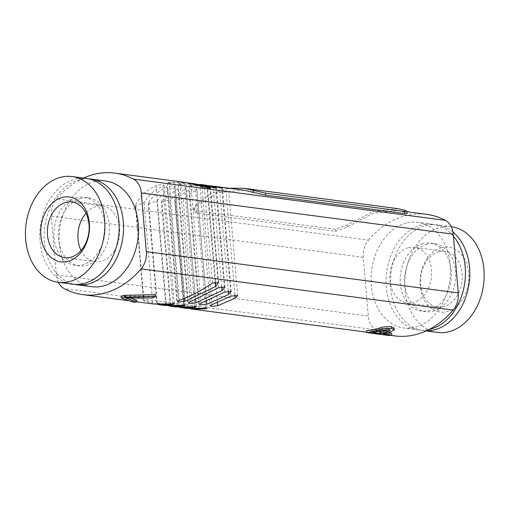 <?xml version="1.0" encoding="UTF-8"?>
<svg xmlns="http://www.w3.org/2000/svg" width="509" height="509" viewBox="0 0 509 509"><rect width="100%" height="100%" fill="white"/><g stroke="black" fill="none" stroke-linecap="round" stroke-linejoin="round"><path stroke-width="0.38" stroke-dasharray="2.54 1.91" d="M453.417 236.221A53.299 39.422 -82.5 0 0 432.739 224.272A53.299 39.422 -82.5 0 0 421.28 224.997A53.299 39.422 -82.5 0 0 386.07 279.626A53.299 39.422 -82.5 0 0 418.761 329.953A53.299 39.422 -82.5 0 0 429.074 329.495M422.877 243.569A34.307 25.374 -82.5 0 0 400.214 278.728A34.307 25.374 -82.5 0 0 421.255 311.12A34.307 25.374 -82.5 0 0 450.904 280.44A34.307 25.374 -82.5 0 0 430.245 243.105A34.307 25.374 -82.5 0 0 422.877 243.569M427.242 244.148A34.307 25.374 -82.5 0 0 404.579 279.307A34.307 25.374 -82.5 0 0 425.619 311.699A34.307 25.374 -82.5 0 0 455.269 281.013A34.307 25.374 -82.5 0 0 434.616 243.677A34.307 25.374 -82.5 0 0 427.242 244.148M452.946 231.964A53.299 39.422 -82.5 0 0 437.104 224.844A53.299 39.422 -82.5 0 0 425.651 225.57A53.299 39.422 -82.5 0 0 390.435 280.198A53.299 39.422 -82.5 0 0 423.125 330.532A53.299 39.422 -82.5 0 0 426.453 330.774M451.458 226.747A53.299 39.422 -82.5 0 0 439.999 227.472A53.299 39.422 -82.5 0 0 404.782 282.101A53.299 39.422 -82.5 0 0 437.479 332.428M441.723 247.584A32.729 24.209 -82.5 0 0 424.862 300.978A32.729 24.209 -82.5 0 0 466.817 290.194A32.729 24.209 -82.5 0 0 441.723 247.584M438.993 251.745A28.052 20.748 -82.5 0 0 420.459 280.497A28.052 20.748 -82.5 0 0 437.67 306.984A28.052 20.748 -82.5 0 0 461.917 281.897A28.052 20.748 -82.5 0 0 445.025 251.363A28.052 20.748 -82.5 0 0 438.993 251.745M408.422 247.698A28.052 20.748 97.5 0 1 414.453 247.317A28.052 20.748 97.5 0 1 431.346 277.85A28.052 20.748 97.5 0 1 407.098 302.944A28.052 20.748 97.5 0 1 389.888 276.451A28.052 20.748 97.5 0 1 408.422 247.698M406.309 223.012A53.299 39.422 -82.5 0 0 371.093 277.64A53.299 39.422 -82.5 0 0 403.79 327.968A53.299 39.422 -82.5 0 0 449.861 280.3A53.299 39.422 -82.5 0 0 417.768 222.287A53.299 39.422 -82.5 0 0 406.309 223.012M394.768 335.895A98.186 72.622 97.5 0 1 376.151 329.896L64.198 288.635M83.476 178.074A98.186 72.622 -82.5 0 0 56.505 198.885L368.459 240.146A18.699 13.832 -82.5 0 0 363.273 257.338L368.306 316.057A18.699 13.832 -82.5 0 0 376.151 329.896M368.459 240.146A98.186 72.622 97.5 0 1 426.784 214.365M88.642 178.844A53.299 39.422 -82.5 0 0 79.379 179.772A53.299 39.422 -82.5 0 0 44.219 232.918A53.299 39.422 -82.5 0 0 74.689 284.359M80.976 198.351A34.307 25.374 -82.5 0 0 58.312 233.504A34.307 25.374 -82.5 0 0 79.353 265.895A34.307 25.374 -82.5 0 0 109.002 235.215A34.307 25.374 -82.5 0 0 88.35 197.88A34.307 25.374 -82.5 0 0 80.976 198.351M76.605 197.772A34.307 25.374 -82.5 0 0 53.941 232.931A34.307 25.374 -82.5 0 0 74.982 265.323A34.307 25.374 -82.5 0 0 104.638 234.636A34.307 25.374 -82.5 0 0 83.979 197.301A34.307 25.374 -82.5 0 0 76.605 197.772M86.473 178.468A53.299 39.422 -82.5 0 0 75.014 179.193A53.299 39.422 -82.5 0 0 39.797 233.822A53.299 39.422 -82.5 0 0 72.494 284.156M81.077 250.46A28.052 20.748 -82.5 0 0 95.145 261.683A28.052 20.748 -82.5 0 0 119.392 236.59A28.052 20.748 -82.5 0 0 102.5 206.056A28.052 20.748 -82.5 0 0 96.475 206.438A28.052 20.748 -82.5 0 0 86.002 213.239M91.836 286.713A53.299 39.422 97.5 0 1 59.139 236.386A53.299 39.422 97.5 0 1 94.356 181.758A53.299 39.422 97.5 0 1 105.815 181.032M58.357 282.285A18.699 13.832 97.5 0 1 56.353 274.796L51.32 216.077A18.699 13.832 97.5 0 1 56.505 198.885M125.309 297.899L125.15 296.066L130.514 298.032M133.523 302.238L133.364 300.386L121.11 296.149M136.679 300.106A98.186 72.622 97.5 0 1 133.364 300.386M152.255 297.994L152.096 296.155L125.15 296.066M155.519 294.666A98.186 72.622 97.5 0 1 152.096 296.155M388.564 335.469L388.405 333.63L366.569 330.742M372.556 332.504L372.397 330.672L377.913 331.404M388.24 329.807L389.875 328.687L388.202 327.987L381.807 328.483L378.626 329.342A98.186 72.622 97.5 0 1 372.397 330.672M391.656 333.217A98.186 72.622 97.5 0 1 388.405 333.63M382.94 333.879L382.787 332.046L388.303 332.778M394.151 328.057L389.029 330.716A98.186 72.622 97.5 0 1 382.787 332.046M397.777 208.658L373.491 211.305L347.093 225.003L335.482 229.292L196.175 210.866L193.681 208.728L195.475 204.955L210.955 193.477L228.815 188.177M243.868 190.188L217.559 192.587L195.647 206.94L193.853 210.777L196.347 212.94L335.66 231.366L347.259 226.995L373.441 213.207L397.574 210.516L404.935 212.164L407.162 213.373M189.062 182.986L167.276 182.877L169.122 182.26L185.842 182.496M210.904 185.874L189.113 185.766L190.958 185.149L207.678 185.384M221.829 187.318L200.037 187.21L201.876 186.593L218.596 186.828M199.98 184.43L178.195 184.322L180.04 183.704L196.76 183.94M148.673 202.512C153.12 195.526 159.247 190.372 167.041 187.045L170.642 186.211L173.855 186.186L175.058 186.727L173.798 187.668C166.678 190.621 161.048 195.106 156.893 201.125L148.259 203.804L148.673 202.512L157.326 303.44L156.772 303.052L159.412 303.256L168.142 305.75M175.319 199.235L188.877 189.933L194.234 188.998L196.894 189.615L183.17 198.714L174.689 200.546L175.319 199.235L184.646 308.04L183.883 307.83L189.348 308.613M161.875 200.731L177.959 188.489L183.316 187.554L185.976 188.171L169.923 199.802L161.359 202.041L161.875 200.731L170.884 305.884L170.235 305.572L179.053 307.194M135.712 204.593C140.21 195.863 147.012 189.533 156.123 185.6L159.724 184.767L162.937 184.742L164.14 185.282L162.88 186.224C154.577 189.698 148.316 195.189 144.092 202.69L135.4 205.852L135.712 204.593L143.952 300.711L143.493 300.265L135.4 205.852M164.738 305.47L157.326 303.44M186.574 308.359L184.646 308.04M175.656 306.914L170.884 305.884M153.82 304.026L143.952 300.711C144.378 299.833 147.286 300.475 152.655 302.645L157.224 304.306M127.511 297.969L127.415 296.862M130.139 298.026L129.986 296.193M378.785 331.174L378.626 329.342M381.966 330.309L381.807 328.483M388.361 329.819L388.202 327.987M389.188 332.542L389.029 330.716M195.475 204.955L195.647 206.94M196.175 210.866L196.347 212.94M404.77 210.179L404.935 212.164M347.093 225.003L347.259 226.995M335.482 229.292L335.66 231.366M56.353 274.796L368.306 316.057M363.273 257.338L51.32 216.077M195.583 299.75L185.709 184.608M221.657 286.306L213.195 187.579M190.162 301.799L180.04 183.704M217.419 302.639L207.551 187.497M234.891 294.743L225.742 187.999M211.998 304.681L201.876 186.593M206.501 301.194L196.633 186.052M228.236 290.633L219.411 187.643M201.08 303.237L190.958 185.149M184.665 298.306L174.791 183.164M215.148 281.757L207.093 187.815M179.244 300.355L169.122 182.26M166.246 303.695L156.123 185.6M172.926 303.44L162.88 186.224M188.082 306.583L177.959 188.489M194.762 306.329L184.716 189.113M199 308.028L188.877 189.933M205.681 307.773L195.634 190.557M177.164 305.139L167.041 187.045M183.844 304.885L173.798 187.668M218.654 287.674L210.001 186.746M231.061 296.111L221.733 187.306M224.819 292.013L215.803 186.86M212.565 283.074L204.325 186.949M152.655 302.645L144.092 202.69M179.13 307.194L169.923 199.802M192.599 308.645L183.17 198.714M165.807 305.044L156.893 201.125M434.616 243.677L430.245 243.105M425.619 311.699L421.255 311.12M451.241 226.715L437.104 224.844M426.128 330.926L423.125 330.532M445.025 251.363L414.453 247.317M437.67 306.984L407.098 302.944M432.739 224.272L417.768 222.287M418.761 329.953L403.79 327.968M88.35 197.88L83.979 197.301M79.353 265.895L74.982 265.323M102.5 206.056L71.928 202.016M95.145 261.683L64.573 257.637M389.875 328.687L390.034 330.519M193.674 208.728L193.853 210.777M397.574 210.503L407.028 211.75M390.168 335.291L366.696 332.186M136.826 301.78L128.491 300.679M188.368 302.944L178.195 184.322M210.204 305.833L200.031 187.21M199.286 304.388L189.113 185.766M177.45 301.5L167.276 182.877M174.307 303.905L164.14 185.282M196.143 306.787L185.976 188.171M207.061 308.231L196.894 189.615M185.225 305.343L175.058 186.727M224.863 287.146L216.35 187.897M170.235 305.572L161.359 202.041M183.883 307.83L174.689 200.546M237.684 295.595L228.49 188.311M231.232 291.485L222.357 187.955M156.772 303.052L148.259 203.804M218.558 282.565L210.465 188.145"/><path stroke-width="0.76" d="M429.074 329.495A53.299 39.422 -82.5 0 0 463.133 290.976A53.299 39.422 -82.5 0 0 453.417 236.221M426.453 330.774A53.299 39.422 -82.5 0 0 467.377 292.007A53.299 39.422 -82.5 0 0 452.946 231.964M426.128 330.926L437.479 332.428A53.299 39.422 -82.5 0 0 483.55 284.754A53.299 39.422 -82.5 0 0 451.458 226.747L451.241 226.715M453.245 234.204A18.699 13.832 -82.5 0 0 445.4 220.365L133.447 179.104A18.699 13.832 97.5 0 1 141.292 192.943L146.325 251.662A18.699 13.832 97.5 0 1 141.146 268.854L453.099 310.115A18.699 13.832 -82.5 0 0 458.278 292.923L453.245 234.204L141.292 192.943M453.099 310.115A98.186 72.622 97.5 0 1 394.768 335.895L390.168 335.291M407.028 211.75L426.784 214.365A98.186 72.622 97.5 0 1 445.4 220.365M74.689 284.359A53.299 39.422 -82.5 0 0 76.859 284.728A53.299 39.422 -82.5 0 0 122.93 237.06A53.299 39.422 -82.5 0 0 90.837 179.047A53.299 39.422 -82.5 0 0 88.642 178.844M58.141 282.253L72.494 284.156A53.299 39.422 -82.5 0 0 118.565 236.481A53.299 39.422 -82.5 0 0 86.473 178.468L72.119 176.572A53.299 39.422 -82.5 0 0 60.666 177.297A53.299 39.422 -82.5 0 0 25.45 231.926A53.299 39.422 -82.5 0 0 58.141 282.253A53.299 39.422 -82.5 0 0 104.218 234.585A53.299 39.422 -82.5 0 0 72.119 176.572M62.391 197.416A32.729 24.209 -82.5 0 0 45.524 250.81A32.729 24.209 -82.5 0 0 87.484 240.019A32.729 24.209 -82.5 0 0 62.391 197.416M65.903 202.397A28.052 20.748 -82.5 0 0 47.369 231.15A28.052 20.748 -82.5 0 0 64.573 257.637A28.052 20.748 -82.5 0 0 88.82 232.549A28.052 20.748 -82.5 0 0 71.928 202.016A28.052 20.748 -82.5 0 0 65.903 202.397M86.002 213.239A28.052 20.748 -82.5 0 0 81.077 250.46M90.837 179.047L105.815 181.032A53.299 39.422 97.5 0 1 137.907 239.039A53.299 39.422 97.5 0 1 91.836 286.713L76.859 284.728M133.447 179.104A98.186 72.622 -82.5 0 0 114.83 173.105A98.186 72.622 -82.5 0 0 83.476 178.074M128.491 300.679L82.814 294.635A98.186 72.622 -82.5 0 1 64.198 288.635A18.699 13.832 97.5 0 1 58.357 282.285M82.814 294.635A98.186 72.622 -82.5 0 0 141.146 268.854M124.571 297.116A100.057 74.002 97.5 0 1 121.269 297.975L133.523 302.238A100.057 74.002 -82.5 0 0 136.838 301.945L125.309 297.899L152.255 297.994A100.057 74.002 -82.5 0 0 155.678 296.512L124.571 297.116L124.412 295.29L155.519 294.666L155.678 296.512M136.838 301.945L136.679 300.106L130.514 298.032M121.269 297.975L121.11 296.149A98.186 72.622 -82.5 0 0 124.412 295.29M391.815 335.056L382.94 333.879A100.057 74.002 -82.5 0 0 389.188 332.542L394.31 329.845L391.536 328.477C385.377 328.502 381.47 328.954 379.822 329.832L375.928 330.907A100.057 74.002 97.5 0 1 366.728 332.581L388.564 335.469A100.057 74.002 -82.5 0 0 391.815 335.056L391.656 333.217L388.303 332.778M366.728 332.581L366.569 330.742A98.186 72.622 -82.5 0 0 375.769 329.075L379.663 328.006C381.349 327.115 385.249 326.657 391.383 326.632L394.151 328.057M379.822 329.832L379.663 328.006M380.363 333.535L372.556 332.504A100.057 74.002 -82.5 0 0 378.785 331.174L381.966 330.309L388.361 329.819L390.034 330.519L386.643 332.192A100.057 74.002 97.5 0 1 380.363 333.535L380.204 331.703A98.186 72.622 -82.5 0 0 386.49 330.36L388.24 329.807M377.913 331.404L380.204 331.703M228.815 188.177L244.155 188.336L265.386 193.07L404.693 211.496L406.99 211.324L404.77 210.179L397.777 208.658M406.99 211.324L407.168 213.373L404.871 213.57L265.564 195.144L243.868 190.188L221.829 187.318M114.83 173.105L185.842 182.496L209.32 188.298L210.465 188.145L206.978 186.523L189.062 182.986M192.307 183.348L215.199 187.967L216.35 187.897L213.112 186.676L203.225 184.799L215.803 186.86C222.707 188.26 223.89 188.336 219.36 187.089L210.904 185.874M222.357 187.955L219.36 187.089L219.411 187.643M214.143 186.237L221.733 187.306C228.636 188.445 229.966 188.597 225.722 187.77L225.061 187.681M228.49 188.311L225.742 187.999M203.225 184.799L199.98 184.43M184.926 301.373L215.549 286.478L218.558 282.565L212.565 283.074C201.004 290.868 189.895 296.626 179.244 300.355L177.45 301.5L178.653 302.041L184.926 301.373L184.665 298.306M206.762 304.261L228.573 294.501L231.232 291.485L224.819 292.013L201.08 303.237L199.286 304.388L200.489 304.923L206.762 304.261L206.501 301.194M217.68 305.705L235.19 298.223L237.684 295.595L231.061 296.111L211.998 304.681L210.204 305.833L211.407 306.367L217.68 305.705L217.419 302.639M195.844 302.817L222.026 290.588L224.857 287.146L218.654 287.674L190.162 301.799L188.368 302.944L189.571 303.479L195.844 302.817L195.583 299.75M168.142 305.75L171.202 306.323L183.927 305.884L185.225 305.343L164.738 305.47L160.284 304.885L173.009 304.439L174.307 303.905L153.82 304.026L136.826 301.78M189.348 308.613L192.637 309.16L205.77 308.772L207.061 308.231L186.574 308.359L182.12 307.773L194.845 307.328L196.143 306.787L175.656 306.914L171.202 306.329M192.599 308.645L193.038 309.217L366.696 332.186M179.053 307.194L182.12 307.773M157.224 304.306L160.284 304.878M127.574 298.688L127.511 297.969M375.928 330.907L375.769 329.075M391.536 328.477L391.383 326.632M386.643 332.192L386.49 330.36M265.386 193.07L265.564 195.144M404.693 211.496L404.871 213.57M253.151 190.124L253.323 192.116M458.278 292.923L146.325 251.662M222.026 290.588L221.657 286.306M213.195 187.579L213.112 186.676M235.19 298.223L234.891 294.743M228.573 294.501L228.236 290.633M215.549 286.478L215.148 281.757M207.093 187.815L206.978 186.523M173.009 304.439L172.926 303.44M194.845 307.328L194.762 306.329M205.77 308.772L205.681 307.773M183.927 305.884L183.844 304.885M394.303 329.845L394.151 328.006M244.155 188.324L397.777 208.639"/></g></svg>
